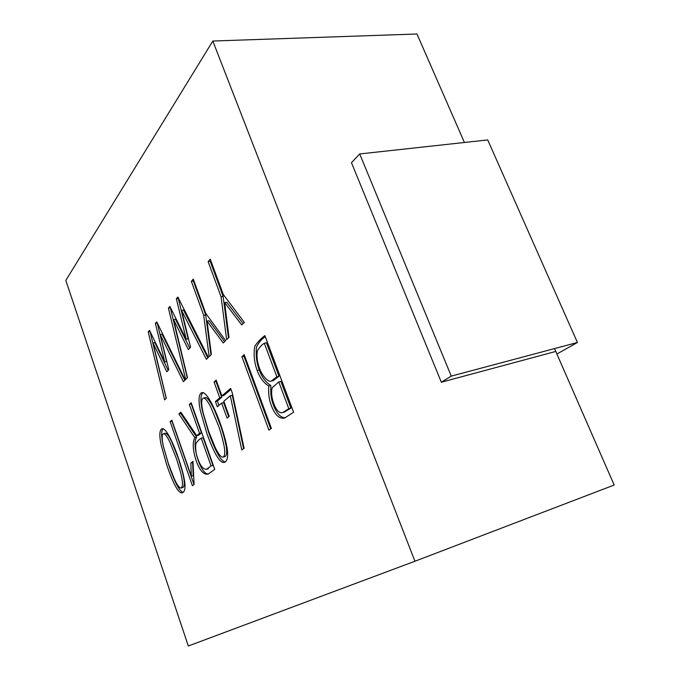 <?xml version="1.0" encoding="UTF-8"?>
<svg xmlns="http://www.w3.org/2000/svg" width="680" height="680" viewBox="0 0 680 680"><rect width="100%" height="100%" fill="white"/><g stroke="black" fill="none" stroke-linecap="round" stroke-linejoin="round"><path stroke-width="1.02" d="M156.757 321.895L185.198 379.907L183.37 381.675L160.225 334.585L168.81 369.673L166.795 371.824L153.034 342.958L166.285 398.276L164.628 399.882L148.214 331.942L149.515 330.344L164.756 361.998L155.38 323.442L156.757 321.895M185.682 379.431L168.436 308.159L169.864 306.408L186.209 339.252L176.35 298.775L177.871 297.067L208.377 357.382L206.388 359.32L181.534 310.377L190.57 347.216L188.326 349.613L173.604 319.6L187.501 377.663L185.682 379.431M166.838 465.205L161.092 444.788C159.231 435.65 159.46 430.346 161.772 428.876C166.201 426.496 175.415 447.618 180.591 464.814C185.64 481.262 186.354 490.543 182.742 492.668C179.01 494.394 173.706 485.248 166.838 465.205M208.131 261.639L210.239 259.156L223.295 294.525L244.358 322.43L241.749 324.955L224.655 302.625L228.981 337.374L226.619 339.66L221.068 296.76L208.131 261.639L210.188 261.298L223.125 296.378L221.068 296.76M191.352 281.358L193.29 279.08L205.743 313.327L225.624 340.629L223.21 342.975L207.069 321.122L211.369 354.475L209.151 356.626L203.694 315.375L191.352 281.358L193.35 281.019L205.7 314.984L203.694 315.375M188.326 646L414.927 561.238L212.831 41.029L65.824 280.415L188.326 646M241.91 356.711L244.188 354.637L271.371 428.375L268.931 430.142L241.91 356.711L243.958 356.252L270.708 428.85M215.424 401.531L219.742 397.8L214.064 382.007L216.163 380.094L221.875 395.955L230.622 388.39L232.314 393.04L244.095 448.324L241.757 449.947L230.299 395.751L223.797 401.285L229.236 416.364L227.06 418.124L221.654 403.104L217.319 406.793L215.424 401.531L217.387 401.055L218.951 405.407M191.191 402.773L214.727 469.37L208.199 474.079C204 475.056 200.158 471.053 196.665 462.068C192.873 451.197 192.244 443.071 194.786 437.673L178.899 413.933L180.838 412.182L196.724 435.685L199.546 433.355L189.346 404.455L191.191 402.773M170.153 421.685L171.862 420.197L191.361 476.238L190.808 463.097L193.001 461.388L194.064 484.508L192.397 485.724L170.153 421.685L172.168 421.073M293.615 412.275L284.614 418.004C280.177 419.152 276.207 416.126 272.705 408.935C268.872 399.84 268.438 395.683 268.736 385.951C263.729 382.976 259.87 377.8 257.15 370.438C254.184 362.066 253.41 353.957 254.822 346.128C257.609 342.065 260.967 338.563 264.885 335.614L293.615 412.275M206.669 432.777L200.269 410.354C198.288 400.316 198.704 394.451 201.526 392.751C206.864 390.167 217.345 413.176 223.049 431.825C228.607 449.642 229.177 459.782 224.766 462.238C220.328 464.168 214.293 454.342 206.669 432.777M414.927 561.238L614.176 485.035L554.523 348.585M464.414 142.486L416.984 34L212.831 41.029M441.337 382.219L451.265 376.116L359.72 153.952L351.475 162.707L441.337 382.219L555.492 351.517M186.209 339.252L188.156 338.861L178.304 298.426L176.35 298.775M187.315 377.85L170.357 307.802L168.436 308.159M189.728 348.118L175.525 319.226L173.604 319.6M207.85 357.892L183.489 310.003L181.534 310.377M244.579 355.7L243.958 356.252M216.52 381.098L216.028 381.548L221.714 397.315L219.742 397.8M221.714 397.315L217.387 401.055M228.726 416.78L223.626 402.62L221.654 403.104M243.584 448.681L232.297 395.267L230.299 395.751M230.971 389.342L223.856 395.471L221.875 395.955M216.028 381.548L214.064 382.007M191.531 403.725L189.346 404.455M191.242 403.988L201.441 432.863L199.546 433.355M201.441 432.863L198.611 435.192L196.724 435.685M181.356 412.947L178.899 413.933M208.496 473.875C201.288 475.651 191.173 445.409 196.665 437.18L194.786 437.673M196.665 437.18L180.761 413.474M211.046 465.953L212.942 465.417L203.142 437.682L201.246 438.183C199.036 439.458 197.26 441.303 195.917 443.717C195.237 448.298 195.865 453.313 197.812 458.762C200.396 465.962 203.286 469.463 206.482 469.26L211.046 465.953L201.246 438.183M171.989 421.234L194.012 484.551M193.043 462.281L190.808 463.097M192.653 462.587L193.196 475.719L191.361 476.238M272.119 380.817L273.088 380.74L278.97 376.269L266.424 342.754L264.308 343.213C261.469 345.075 259.148 347.701 257.346 351.075C256.538 356.558 257.286 362.346 259.59 368.424C261.655 374.467 267.461 382.194 270.997 381.242L276.862 376.771L264.308 343.213M278.97 376.269L276.862 376.771M278.783 381.913L272.068 387.872C271.142 392.7 271.677 397.851 273.675 403.325C276.25 410.286 279.233 413.389 282.625 412.632L288.796 408.68L278.783 381.913L280.891 381.403L290.904 408.136L288.796 408.68M285.625 417.656C281.444 418.106 277.695 414.724 274.372 407.515C270.827 398.574 270.58 395.029 270.819 385.441L268.736 385.951M270.819 385.441C265.812 382.475 261.945 377.315 259.225 369.954C256.547 362.534 255.646 354.909 256.53 347.098C258.604 342.592 261.528 339.125 265.293 336.702M284.104 412.182L290.904 408.136M193.8 280.483L193.35 281.019M210.962 354.875L205.7 314.984M224.57 341.657L209.075 320.722L207.069 321.122M210.774 260.61L210.188 261.298M228.472 337.858L223.125 296.378M243.125 323.62L226.712 302.243L224.655 302.625M183.226 492.346C179.588 491.665 174.726 482.46 168.631 464.712L163.055 445.137C161.143 436.169 161.168 430.703 163.157 428.731M168.478 463.938L174.131 478.44C177.072 485.019 179.409 488.206 181.152 488.01C183.022 486.719 182.877 481.661 180.702 472.846L176.766 459.502L169.685 441.685C166.999 436.245 164.925 433.602 163.472 433.747C161.67 434.469 161.704 438.931 163.582 447.151L168.478 463.938M181.152 488.01L182.963 487.492C184.832 486.192 184.688 481.142 182.52 472.337L178.585 459.008L171.505 441.218C168.81 435.778 166.736 433.143 165.274 433.287L163.464 433.747M225.25 461.958C220.957 461.44 215.407 451.546 208.581 432.276L202.359 410.762C200.294 400.8 200.506 394.749 202.997 392.598M208.624 431.256L214.974 446.921C218.272 453.951 220.957 457.36 223.031 457.138C224.774 456.305 225.174 452.846 224.238 446.777C222.632 438.889 220.736 431.927 218.552 425.909L210.596 406.733C207.519 400.817 205.113 397.927 203.388 398.08C201.203 398.913 201.119 403.835 203.15 412.845L208.624 431.256M223.031 457.138L224.97 456.603C226.703 455.762 227.111 452.31 226.185 446.241C224.578 438.362 222.675 431.418 220.499 425.399L214.702 410.762C212.083 404.787 207.264 396.534 205.317 397.613L203.38 398.08M164.756 361.998L166.625 361.599L157.258 323.085L155.38 323.442M166.209 398.352L150.067 331.576L148.214 331.942M168.164 370.37L154.887 342.584L153.034 342.958M184.807 380.29L162.103 334.212L160.225 334.585M359.72 153.952L487.73 139.927L577.422 342.482L451.265 376.116M577.422 342.482L556.894 354.025M259.225 369.954L257.15 370.438M206.49 469.285L208.377 468.75M271.736 380.911L273.054 380.596M284.699 412.029L283.492 412.344M161.823 429.114L163.234 428.757M182.699 492.447L183.328 492.26M201.586 393.04L203.337 392.624M224.714 461.975L225.513 461.754"/></g></svg>
